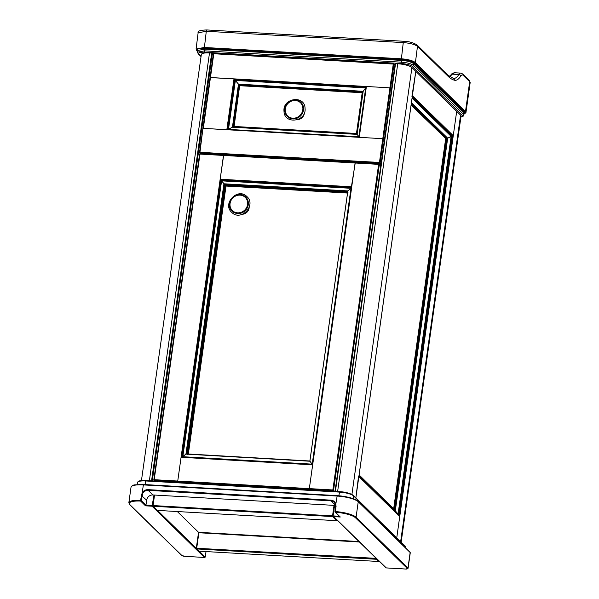 <?xml version="1.0" encoding="UTF-8"?>
<svg xmlns="http://www.w3.org/2000/svg" width="599" height="599" viewBox="0 0 599 599"><rect width="100%" height="100%" fill="white"/><g stroke="black" fill="none" stroke-linecap="round" stroke-linejoin="round"><path stroke-width="0.9" d="M337.604 491.577L397.729 63.764L395.542 63.636L335.41 491.45M397.729 63.764A11.523 2.838 8 0 1 411.917 67.56L351.92 494.46M411.925 96.372L415.811 71.371L411.917 67.56M358.554 476.153L355.866 497.866L415.811 71.371L456.685 111.354L453.263 135.681L452.477 136.04L412.277 96.716M395.078 64.318L335.051 491.427M412.075 98.154L451.144 136.37L446.989 138.549L411.303 103.642M411.431 102.728L447.685 138.182L453.263 135.681L456.685 111.354L460.579 115.165A11.523 2.838 8 0 1 461.043 116.139L401.165 542.177M393.588 509.247L445.634 138.908L446.18 138.938L411.094 105.125M411.296 103.687L446.966 138.579L446.18 138.938L411.154 104.683M394.075 509.719L446.18 138.938L447.685 138.182L395.295 510.954M412.389 95.698L453.263 135.681L396.748 537.85L399.735 516.563L358.861 476.579M397.923 515.043C397.586 513.156 396.688 511.943 395.228 511.404M394.681 510.618L394.052 509.876L394.681 510.618M141.446 480.6L201.331 54.509A11.523 2.838 8 0 1 209.5 52.937L149.368 480.75M213.259 54.734L211.687 53.064L209.5 52.937M152.288 480.922L212.316 53.805L211.687 53.064L151.562 480.877M393.663 508.738L359.115 474.955L393.663 508.738M394.719 510.393L446.989 138.549L394.726 510.408M397.998 514.556L451.144 136.37L452.477 136.04L399.129 515.664M397.796 514.361L396.568 512.205L359.041 475.501M199.212 551.2L205.24 557.092L204.446 557.452L152.056 506.207L145.49 505.826L140.623 501.071A16.705 4.111 -172 0 0 130.005 504.785L181.916 555.558A2.306 0.569 -172 0 0 184.754 556.321L204.446 557.452L205.24 557.092L206.011 551.589M198.696 532.451L177.334 511.561M152.056 506.207L153.995 495.021L335.657 505.466A5.758 5.294 134.4 0 1 335.665 505.466L330.955 500.861L148.2 490.356A5.758 5.294 -45.6 0 0 142.772 493.299L141.252 500.547L145.954 505.144L146.65 500.172A5.758 5.294 134.4 0 1 152.902 494.961L153.995 495.021M339.326 516.263L333.089 515.904L333.718 516.645L333.089 515.904L334.564 505.399M184.844 556.321L181.587 555.415L129.684 504.643L128.845 502.741A17.281 4.253 8 0 1 140.525 500.36L142.143 492.88A6.334 5.825 134.4 0 1 148.11 489.645L330.873 500.15A6.334 5.825 134.4 0 1 335.844 504.014L336.054 506.582L335.358 511.561A17.281 4.253 8 0 1 356.068 517.229L358.247 501.745A17.281 4.253 -172 0 0 336.967 496.047L143.258 484.905A17.281 4.253 -172 0 0 131.016 487.264C131.75 485.804 133.03 484.995 134.842 484.853L143.46 484.494L142.143 492.88L142.772 493.299M335.657 506.709L335.455 504.343L334.968 511.591M145.49 505.826L145.954 505.144L152.655 505.661A0.577 0.532 -45.6 0 0 153.149 506.267L157.365 510.393L336.848 520.711L332.625 516.585L153.149 506.267L153.067 505.556L332.542 515.874L334.017 505.369M385.808 567.47L386.115 567.897L405.815 569.028A2.306 0.569 -172 0 0 407.35 568.518L355.447 517.746A16.705 4.111 -172 0 0 335.425 512.265L340.284 517.027L333.718 516.645L385.808 567.47M339.655 516.286L340.284 517.027M357.775 501.161A16.705 4.111 8 0 0 337.207 495.65L335.844 504.014L335.455 504.343L334.205 502.276A5.758 5.294 -45.6 0 0 330.955 500.861L330.873 500.15M199.594 152.183L202.896 128.456L199.557 152.221A0.577 0.577 0 0 0 199.729 152.715A0.577 0.532 -45.6 0 1 199.579 152.273L379.444 162.464L382.783 138.691L383.495 138.878L380.155 162.651L381.099 163.572M384.438 139.807L382.783 138.691L359.258 137.336L358.951 136.909L365.937 87.162L366.401 86.481L389.934 87.836L393.273 64.063L393.985 64.25L390.638 88.023L389.934 87.836L391.581 88.944L390.638 88.023L383.495 138.878L384.438 139.807M357.131 134.378L363.189 91.235L357.124 134.386L359.108 137.074L356.487 133.51L362.702 91.917L362.223 92.523L356.465 133.487L233.857 126.441L232.419 127.213L357.131 134.378L356.487 133.51L356.794 133.936L356.487 133.51L233.917 126.464L228.511 129.212L232.419 127.213L238.469 84.137L239.038 84.811L233.984 78.866L389.934 87.836L382.783 138.691L359.258 137.336L358.951 136.909M202.926 128.5L199.969 152.146L200.935 153.726M210.084 77.556L213.386 53.82L213.798 53.745L210.459 77.518L233.984 78.866L226.834 129.728L203.308 128.373L358.928 136.909L365.922 87.08L366.401 86.481L359.258 137.336L226.834 129.728L227.56 129.339L358.921 136.894M363.181 91.303L238.469 84.137L235.362 80.453L365.704 87.941L362.702 91.917L365.704 87.941L358.853 136.707L227.785 129.519L228.511 129.212L235.362 80.453L233.984 78.866L210.047 77.593L202.896 128.456L203.308 128.373L210.459 77.518L210.047 77.593L213.386 53.82A0.577 0.577 0 0 1 213.993 53.326L213.798 53.745L393.273 64.063L393.468 63.644L213.993 53.326L393.423 63.666M365.704 87.941L366.101 87.319L365.704 87.941M362.185 92.748L239.832 85.709L239.038 84.811L233.131 126.823L356.794 133.936L362.702 91.917L239.038 84.811L239.667 85.552L233.924 126.441M362.208 92.598L239.667 85.552L234.104 126.456M333.628 491.345L332.864 489.967L378.628 164.366L355.095 163.01L355.289 162.599L378.77 163.969M380.762 165.953L378.628 164.366L378.823 163.946L355.289 162.599L351.291 187.465L220.791 179.962L220.155 179.221L223.494 155.448L199.969 154.093L200.163 153.681L223.644 155.051M348.056 192.227L347.592 192.9L348.056 192.227M347.57 192.826L225.845 185.907L188.161 453.997L187.375 454.379L188.101 453.99L309.885 460.99L347.57 192.826M186.671 454.147L224.58 184.417L221.585 180.861L223.929 183.781L185.937 454.109L182.815 456.715L312.221 464.15L312.528 464.577L309.878 461.23L347.869 190.909L350.992 188.303L221.585 180.861L220.155 179.221L223.697 155.029L223.494 155.448L355.095 163.01L312.341 464.397L181.864 456.917L181.078 457.277L220.155 179.221L351.755 186.783L309.331 488.612L332.864 489.967L334.856 491.412M351.456 187.622L350.992 188.303L351.456 187.622M380.799 165.683L379.189 164.111A0.577 0.577 0 0 0 378.823 163.946L378.868 163.969A0.577 0.532 -45.6 0 1 379.332 164.553L333.576 490.154A0.577 0.532 -45.6 0 1 332.947 490.678L309.421 489.323L309.331 488.612L310.102 489.989L309.421 489.323L154.295 480.405L154.205 479.694L177.738 481.049L178.502 482.427L177.738 481.049L181.078 457.277L177.738 481.049L309.331 488.612L351.291 187.465M312.341 464.397L181.804 456.895L181.078 457.277L312.678 464.846L312.371 464.42M309.908 461.013L310.215 461.44L309.908 461.013L310.215 461.44L309.908 461.013L188.161 454.012M355.334 162.621L200.163 153.681A0.577 0.577 0 0 0 199.564 154.175L199.969 154.093L154.205 479.694L153.801 479.777A0.577 0.577 0 0 0 153.965 480.271A0.577 0.532 -45.6 0 0 154.295 480.405L154.976 481.072M347.682 192.204L225.209 185.158L224.58 184.417L226.003 186.064L188.348 454.005M182.051 456.91L220.949 180.119L221.585 180.861L182.815 456.715L182.029 457.074L185.937 454.109L309.878 461.23L312.221 464.15L350.992 188.303L347.869 190.909L223.929 183.781L224.58 184.417L347.787 191.5M347.54 193.05L226.003 186.064L225.209 185.158L187.405 454.192M351.239 187.607L220.791 179.962L181.871 456.895M460.923 116.962A8.641 2.126 -172 0 0 462.218 115.255L412.277 66.407C410.285 64.939 406.736 63.988 401.63 63.554L204.648 52.225C199.849 52.091 197.925 52.727 198.875 54.135L201.084 56.299M464.008 114.02A10.947 2.696 -172 0 0 464.876 112.065L414.8 63.082C412.277 61.225 407.784 60.02 401.315 59.466L204.334 48.145C198.254 47.98 195.821 48.781 197.019 50.563L197.663 51.192M196.083 49.051L204.244 47.456L401.233 58.784C407.934 59.308 412.666 60.566 415.421 62.566L465.498 111.541L469.698 81.696L463.207 75.347A1.73 1.587 -45.6 0 0 462.772 74.014L460.826 73.108A12.527 3.849 -86.7 0 0 458.901 74.531A1.73 1.445 32.7 0 1 460.706 76.155A36.636 11.261 -86.7 0 1 454.334 80.184A105.282 32.368 -86.7 0 1 448.284 76.47L417.473 46.333C414.68 44.356 409.948 43.113 403.269 42.596L206.288 31.275L198.127 32.803L196.083 49.021L196.697 50.421A0.577 0.532 134.4 0 0 197.019 50.563M464.33 112.035A0.577 0.532 134.4 0 0 463.701 112.552L463.469 114.214A9.794 2.411 8 0 1 463.866 115.038L464.098 113.383A9.794 2.411 -172 0 0 463.701 112.552L413.737 63.681C411.393 61.959 407.372 60.873 401.682 60.424L204.693 49.103L197.752 50.458L197.535 52.165L204.469 50.855L204.603 48.414L401.592 59.735C407.717 60.259 411.977 61.405 414.366 63.165L464.33 112.035A10.37 2.553 8 0 1 464.06 113.66M197.535 52.18L198.224 53.858A1.153 1.056 -45.6 0 0 198.875 54.135M448.284 76.47A1.73 1.587 134.4 0 0 447.857 75.145L453.525 78.491A34.907 10.73 93.3 0 0 458.901 74.531L452.38 74.156L454.611 72.756C452.851 73.056 451.721 73.662 451.212 74.583L451.212 74.583A1.73 1.393 39.5 0 1 452.38 74.156L449.722 76.724M401.592 59.735L401.457 62.176C407.155 62.625 411.176 63.689 413.527 65.358L463.469 114.214A1.153 1.056 134.4 0 1 462.218 115.255M285.214 110.59A9.217 8.468 -45.6 0 0 294.536 118.13A9.217 8.468 -45.6 0 0 302.877 108.12A9.217 8.468 -45.6 0 0 293.555 100.587A9.217 8.468 -45.6 0 0 285.214 110.59M284.825 110.83A9.794 9 -45.6 0 0 287.363 116.513A9.794 9 -45.6 0 0 297.905 117.823A9.794 9 -45.6 0 0 303.588 108.202A9.794 9 -45.6 0 0 301.057 102.519A9.794 9 -45.6 0 0 290.545 101.186A9.794 9 -45.6 0 0 284.825 110.733M297.733 119.628A6.911 6.349 -45.6 0 0 304.397 112.822M232.539 210.728A9.217 8.468 -45.6 0 0 245.051 209.732A9.217 8.468 -45.6 0 0 245.103 197.243A9.217 8.468 -45.6 0 0 232.599 198.239A9.217 8.468 -45.6 0 0 232.539 210.728M245.657 196.981A9.794 9 -45.6 0 0 232.464 197.94A9.794 9 -45.6 0 0 232.142 211.14A9.794 9 -45.6 0 0 232.315 211.305A9.794 9 -45.6 0 0 245.508 210.339A9.794 9 -45.6 0 0 245.83 197.146A9.794 9 -45.6 0 0 245.657 196.981M242.513 214.255A6.911 6.349 -45.6 0 0 249.177 207.449M412.217 97.158L451.931 136.01L398.642 515.185M400.641 541.661L460.579 115.165M359.445 541.99L198.875 532.758L196.697 548.235L376.202 558.373M196.33 548.272L198.471 532.833L199.07 532.339A0.577 0.577 0 0 0 198.471 532.833L196.292 548.317L199.055 551.17L378.531 561.488L376.262 559.264L196.786 548.946A0.577 0.532 -45.6 0 1 196.315 548.362L196.292 548.317A0.577 0.577 0 0 0 196.457 548.804L198.733 551.028A0.577 0.577 0 0 0 199.1 551.192L199.145 551.177M358.981 541.533L199.07 532.339L359.003 541.556M379.077 561.188A0.577 0.532 134.4 0 1 378.531 561.488L199.055 551.17A0.577 0.532 134.4 0 1 198.733 551.028M379.107 561.218A0.577 0.577 0 0 1 378.575 561.51L378.635 561.48M376.412 558.582L376.262 559.264A0.577 0.532 -45.6 0 0 376.808 558.964M199.01 532.369A0.577 0.532 -45.6 0 0 198.509 532.788M154.542 495.051L153.067 505.556L152.655 505.631A0.577 0.577 0 0 0 152.827 506.125L157.043 510.251A0.577 0.577 0 0 0 157.41 510.415L157.462 510.4M152.693 505.593L154.175 495.029M337.387 520.411A0.577 0.532 134.4 0 1 336.848 520.711L157.365 510.393A0.577 0.532 134.4 0 1 157.043 510.251M152.678 505.683L154.145 495.029M337.424 520.441A0.577 0.577 0 0 1 336.885 520.733L336.945 520.703M333.081 515.979L332.542 515.874L332.625 516.585A0.577 0.532 -45.6 0 0 333.179 516.271M157.522 510.423L196.704 548.744M355.447 517.746A0.577 0.532 -45.6 0 0 356.068 517.229L407.979 567.994L410.15 552.518L358.247 501.745A0.577 0.532 134.4 0 0 358.105 501.303C354.361 498.398 347.383 496.504 337.162 495.628L143.46 484.494L337.11 495.643M146.65 500.172L141.222 495.38M152.902 494.961L148.2 490.356L148.11 489.645M335.455 504.298A5.758 5.294 -45.6 0 0 334.205 502.276M407.35 568.518A0.577 0.532 -45.6 0 0 407.979 567.994A2.883 0.711 8 0 1 408.091 568.241L410.27 552.765A2.883 0.711 -172 0 0 410.15 552.518A0.577 0.532 134.4 0 0 410.008 552.076L358.105 501.303M204.633 557.482L184.754 556.321M140.623 501.071A0.577 0.532 -45.6 0 0 141.252 500.547L140.525 500.36L140.623 501.071M335.425 512.265L335.358 511.561L334.931 511.636A0.577 0.577 0 0 0 335.096 512.13A0.577 0.532 -45.6 0 0 335.425 512.265M336.054 506.582L335.627 506.657L334.953 511.681A0.577 0.532 -45.6 0 0 335.096 512.13L339.858 516.787M405.343 547.508L405.456 546.677L353.552 495.905A11.523 2.838 -172 0 0 339.363 492.101L145.662 480.967L145.857 480.548L339.513 491.704M338.854 495.747L339.603 491.712A10.947 2.696 8 0 1 353.081 495.321M353.163 498.66L353.552 495.905A0.577 0.532 134.4 0 0 353.41 495.463C349.636 493.127 345.017 491.869 339.558 491.689L145.857 480.548C136.512 480.518 138.654 481.566 137.5 482.539A11.523 2.838 -172 0 1 145.662 480.967L145.153 484.591M405.471 547.636L405.575 546.917A2.883 0.711 8 0 0 405.456 546.677A0.577 0.532 -45.6 0 0 405.313 546.236L353.41 495.463M380.957 164.568L379.526 163.175L379.444 162.464L380.155 162.651A0.577 0.532 -45.6 0 1 379.526 163.175L200.051 152.857A0.577 0.532 -45.6 0 1 199.729 152.715L200.747 153.711M227.807 129.354L234.778 79.772L365.892 87.304M365.907 87.162L234.613 79.607L227.627 129.347M394.928 65.179L393.985 64.25A0.577 0.532 134.4 0 0 393.835 63.808A0.577 0.577 0 0 0 393.468 63.644L393.513 63.666A0.577 0.532 134.4 0 1 393.835 63.808L394.966 64.909M213.933 53.356A0.577 0.532 -45.6 0 0 213.431 53.775M202.934 128.411L210.069 77.645M153.838 479.732L199.564 154.175L153.823 479.821A0.577 0.532 -45.6 0 0 153.965 480.271L154.782 481.064M199.602 154.13A0.577 0.532 134.4 0 1 200.103 153.703M223.734 155.051L355.244 162.614M207.014 30.017A1.73 0.532 -86.7 0 0 206.88 29.95A1.73 0.532 -86.7 0 0 206.288 31.275L204.334 48.145M401.315 59.466L403.269 42.596A1.73 0.532 93.3 0 1 403.868 41.279L403.868 41.279C409.065 41.443 413.452 42.686 417.039 45L417.039 45A1.73 1.587 134.4 0 1 417.473 46.333L415.421 62.566A0.577 0.532 134.4 0 1 414.8 63.082M197.677 50.705A0.577 0.532 -45.6 0 1 197.722 50.713L197.677 50.705C196.539 49.021 198.853 48.249 204.603 48.414M404.003 41.346A1.73 0.532 93.3 0 0 403.868 41.279L206.88 29.95C200.306 30.137 197.385 31.088 198.127 32.803M204.648 52.225L204.469 50.855L401.457 62.176L401.63 63.554M453.151 78.424A1.73 1.64 105.4 0 1 454.334 80.184M463.207 75.347A10.797 3.317 93.3 0 0 460.706 76.155M414.366 63.165A0.577 0.532 134.4 0 0 413.737 63.681L413.527 65.358A1.153 1.056 134.4 0 1 412.277 66.407M464.876 112.065A0.577 0.532 134.4 0 0 465.498 111.541A11.523 2.838 8 0 1 465.962 112.515L470.155 82.669A11.523 2.838 -172 0 0 469.698 81.696A1.73 1.587 -45.6 0 0 469.264 80.363L470.155 82.669M304.374 112.874A6.911 6.349 134.4 0 1 297.793 119.605M249.154 207.501A6.911 6.349 134.4 0 1 242.573 214.232M358.906 476.452L412.389 95.922M395.078 64.093L335.021 491.427M213.296 54.464L212.046 53.244M394.412 510.049L359.048 475.456M399.466 515.994L358.921 476.34M128.845 502.741L131.016 487.264M408.091 568.241L405.86 569.05L386.018 567.912M385.891 567.852L333.291 516.405M410.008 552.076L410.27 552.765M137.216 484.531L137.5 482.539M405.313 546.236L405.575 546.917M451.212 74.583L449.392 76.485M447.857 75.145L417.039 45M454.611 72.756L460.826 73.108M462.772 74.014L469.264 80.363M201.039 56.605L198.224 53.858M460.916 117.06L463.297 116.101L463.866 115.038M463.993 114.102L465.962 112.515M197.64 51.349L196.697 50.421M301.057 102.519C295.562 96.491 283.874 102.481 284.802 110.785L287.363 116.513M284.001 111.212C282.563 97.839 304.898 94.814 305.063 108.456C306.501 121.829 284.166 124.854 284.001 111.212M232.142 211.14C223.494 203.503 237.593 188.73 245.657 196.974L245.83 197.146M231.858 212.473C221.795 204.034 237.563 187.098 246.766 196.45C256.829 204.888 241.06 221.825 231.858 212.473"/></g></svg>
